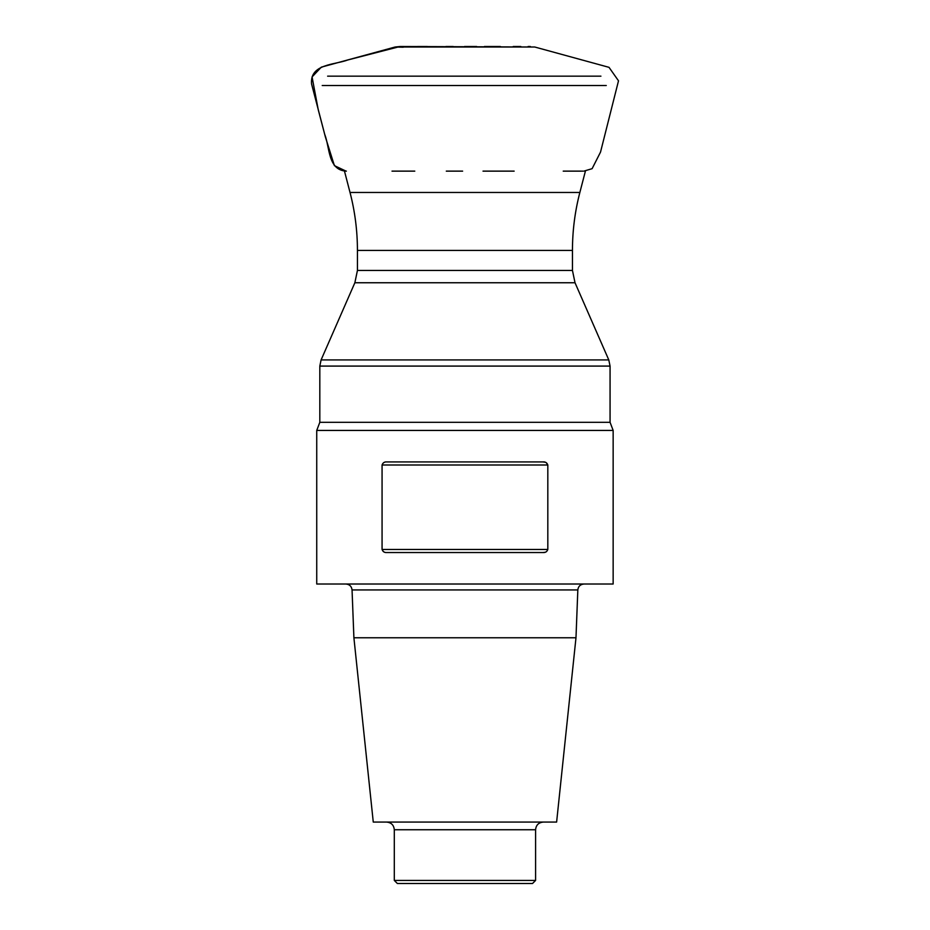 <?xml version="1.0" encoding="UTF-8"?>
<svg xmlns="http://www.w3.org/2000/svg" width="930" height="930" viewBox="0 0 930 930"><rect width="100%" height="100%" fill="white"/><g stroke="black" fill="none" stroke-linecap="round" stroke-linejoin="round"><path stroke-width="1.4" d="M316.735 430.439L316.735 584.017L613.149 584.017L613.149 430.439L316.735 430.439L319.815 422.313L610.068 422.313L610.068 366.083L319.815 366.083L319.815 422.313M384.683 462.233L383.672 462.663M545.201 462.233L543.074 461.931C545.387 461.71 546.968 462.733 547.817 465L382.067 465L382.067 549.467L383.346 551.595M384.16 552.036L384.799 552.269M543.074 552.536L386.81 552.536C384.497 552.757 382.916 551.734 382.067 549.467L547.817 549.467C546.968 551.734 545.375 552.757 543.074 552.536L545.085 552.269M545.724 552.036L546.538 551.595M547.817 549.467L547.817 465L546.212 462.663M382.067 465C382.916 462.733 384.497 461.71 386.81 461.931L543.074 461.931M353.9 637.771L575.984 637.771L556.617 822.074L373.267 822.074L353.9 637.771L352.051 589.934C351.587 586.319 349.541 584.354 345.914 584.017M394.297 880.431L535.587 880.431L532.518 883.5L397.366 883.5L394.297 880.431L394.297 829.746C393.843 825.084 391.286 822.527 386.613 822.074M403.26 47.221L395.145 47.011L400.249 46.5M572.45 270.444L572.45 250.426L357.434 250.426L357.434 270.444L572.45 270.444L575.019 282.755L354.865 282.755L321.094 359.922L608.79 359.922L610.068 366.083M606.267 85.502L322.222 85.502M344.46 171.05L350.029 192.475L579.855 192.475L585.423 171.05M327.616 76.167L600.931 76.167M575.984 637.771L577.832 589.934L352.051 589.934M535.587 880.431L535.587 829.746L394.297 829.746M396.168 47.011L534.75 47.011L400.074 46.5L347.878 59.95C334.684 64.937 309.76 63.798 311.562 83.944L324.686 134.257C329.836 147.114 327.802 169.981 346.065 171.132L346.367 171.132M350.029 192.475C354.958 211.482 357.422 230.803 357.434 250.426M572.45 250.426C572.462 230.803 574.926 211.482 579.855 192.475M575.019 282.755L608.79 359.922M613.149 430.439L610.068 422.313M535.587 829.746C536.04 825.084 538.598 822.527 543.271 822.074M577.832 589.934C578.262 586.353 580.308 584.389 583.97 584.017M321.094 359.922L319.815 366.083M357.434 270.444L354.865 282.755M402.376 46.953L400.074 46.5M530.332 46.5L528.124 46.5M520.8 46.5L513.197 46.5M500.352 46.5L484.402 46.5M476.683 46.5L464.523 46.5M453.189 46.5L445.947 46.5M427.335 46.5L417.628 46.5M392.007 171.132L414.792 171.132M446.295 171.132L462.629 171.132M483.007 171.132L514.15 171.132M563.22 171.132L581.541 171.132M582.273 171.132L582.947 171.132M583.842 171.132L592.108 168.679L600.524 152.09L618.508 80.817L609.022 67.344L534.75 47.011M395.145 47.011L321.303 67.158L312.062 76.946L318.223 109.659L325.384 136.966L334.393 165.645L346.065 171.132"/></g></svg>
